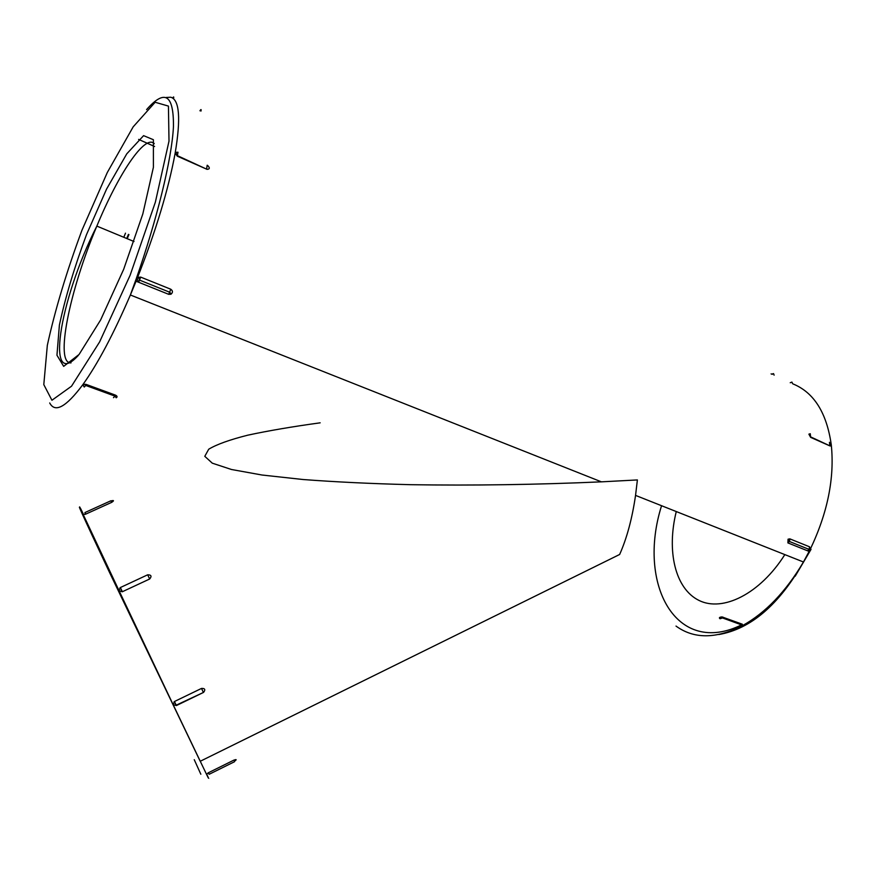 <?xml version="1.0" encoding="UTF-8"?>
<svg xmlns="http://www.w3.org/2000/svg" width="876" height="876" viewBox="0 0 876 876"><rect width="100%" height="100%" fill="white"/><g stroke="black" fill="none" stroke-linecap="round" stroke-linejoin="round"><path stroke-width="1.31" d="M125.498 233.158L123.79 237.276M126.724 238.502L128.433 234.374M127.206 238.699L128.925 234.571M111.022 500.941C114.011 500.141 114.241 500.612 111.701 502.342L85.366 514.3L83.154 514.431L119.048 590.698L120.121 587.654L147.661 574.809C151.274 574.82 151.942 576.211 149.676 578.992L122.235 591.782L119.048 590.698L173.13 704.654L174.455 701.512L201.524 688.416C204.973 688.295 205.652 689.609 203.582 692.379L176.383 705.563L173.13 704.654L206.55 774.373L208.149 772.873L233.848 760.149C236.619 759.185 236.892 759.503 234.669 761.113L233.848 760.149M320.167 422.823C292.409 426.634 268.264 430.762 247.744 435.186C229.698 439.741 216.69 444.417 208.729 449.202L204.787 456.319L212.288 463.174L231.461 469.492L262.034 475.022L303.118 479.522C335.223 481.953 371.041 483.683 410.581 484.691C472.766 485.643 536.364 484.702 601.407 481.844L637.389 479.938L635.549 495.4C632.143 518.658 626.833 538.346 619.639 554.475L200.21 761.277L109.171 571.71C82.026 514.037 73.431 494.995 83.373 514.606M168.729 294.336L138.638 282.258L137.105 278.656L138.233 277.32L140.697 277.112L170.787 289.233C172.933 290.81 172.988 292.475 170.951 294.237L168.729 294.336L170.787 289.233M207.557 165.422C210.01 167.798 209.857 169.112 207.097 169.364L177.291 156.18L175.167 153.092C168.4 189.687 155.709 231.538 137.105 278.656L136.076 281.229L138.638 282.258L140.697 277.112M113.475 397.671L115.041 396.149L85.76 385.462L84.26 387.028L82.716 384.827L86.155 384.411L115.435 395.12C117.307 396.072 117.559 396.959 116.19 397.781L115.041 396.149L115.435 395.12M138.616 139.404L154.581 146.489M166.232 97.466L170.754 97.225C179.481 99.776 180.949 118.402 175.167 153.092L175.583 152.325L177.992 152.238L177.291 156.18M792.944 383.896C813.935 392.459 826.714 412.76 831.28 444.8C834.675 478.011 827.634 512.898 810.169 549.449L807.53 550.785L787.885 542.901L788.072 539.189L789.867 538.871L809.512 546.788L810.169 549.449L803.456 561.998C785.882 591.639 765.569 612.85 742.509 625.628L742.224 625.76M831.28 444.8L829.879 445.895L810.65 437.365L808.887 434.157L810.256 433.73L810.65 437.365M739.41 625.814L741.994 625.048L722.558 617.963L720.006 618.741C718.747 617.755 719.415 617.153 722.032 616.934L742.344 624.216L742.224 625.782M809.512 546.788L809.139 549.416L807.53 550.785L809.172 551.442M83.603 514.661C78.588 504.335 78.446 504.258 83.154 514.431M206.55 774.373C209.66 780.746 209.692 780.625 206.648 774.012M136.076 281.229L130.371 294.993C113.541 334.074 97.652 364.011 82.716 384.827C66.028 407.099 55.024 413.144 49.713 402.971M741.873 625.968C715.791 639.009 693.836 639.053 676.009 626.077M130.119 275.272L99.612 341.925L71.525 386.207L51.936 400.255L43.8 384.619L47.326 345.352C54.98 310.192 66.521 271.812 81.961 230.224L107.31 172.484L133.185 126.834L155.151 102.262L168.433 106.095L169.002 141.113L155.37 202.148L130.119 275.272M123.691 269.271L100.609 319.992L79.07 354.473L63.674 366.354L56.951 355.218L59.393 325.095C65.284 297.599 74.329 267.41 86.549 234.516L106.554 189.117L126.768 153.837L143.587 135.649L153.388 139.711L153.399 167.305L142.821 213.941L123.691 269.271M71.011 362.905C54.531 363.989 69.565 290.482 96.842 226.107C118.238 174.204 145.044 133.787 154.275 143.653M784.841 554.617C759.963 594.038 722.601 612.335 698.906 600.388C675.046 588.617 666.505 550.971 676.272 511.551M811.045 549.351L795.178 576.222M742.235 624.544C676.195 657.734 636.786 584.051 661.566 505.715M830.536 443.147L830.952 445.873M200.834 774.231L194.253 759.678M111.701 502.342L110.88 500.776L84.939 512.548L85.695 514.157M741.764 625.902L742.344 624.216M722.032 616.934L722.558 617.963L722.919 617.12M149.676 578.992L147.661 574.809M122.355 591.727L120.362 587.522M85.005 384.159L85.76 385.462L86.155 384.411M203.396 692.467L201.524 688.416M176.383 705.563L174.455 701.512M829.879 445.895L829.452 442.281M792.561 383.655L791.937 382.089L790.24 382.746M774.099 375.147L773.563 373.614L772.008 374.052M787.885 542.901L789.484 541.51L789.867 538.871M200.987 111.077C201.37 109.161 201.02 109.062 199.936 110.792M173.568 98.441C173.974 96.557 173.667 96.437 172.66 98.068M206.561 169.178L207.196 165.236M234.527 761.715L209.156 774.285L208.422 772.731M146.588 109.599C164.841 88.815 173.787 94.498 173.448 126.615C171.849 159.41 156.727 220.062 136.393 278.36L130.371 294.993L601.407 481.844M635.549 495.4L803.456 561.998C778.972 604.823 750.754 629.001 718.824 634.531M78.336 355.382C45.64 391.419 58.145 302.22 96.842 226.107L134.017 241.524M84.928 512.537L85.366 514.3M120.121 587.654L122.235 591.782M174.094 701.72L176.196 705.18L203.582 692.379M808.887 434.157L810.88 437.004L830.24 446.015M771.077 373.888L772.293 374.337M788.072 539.189L789.484 541.51L809.139 549.416L809.161 550.566M138.233 277.32L139.832 280.221L169.944 292.332L170.951 294.237M175.583 152.325L177.51 155.709L207.097 169.364M208.149 772.873L209.156 774.285"/></g></svg>
